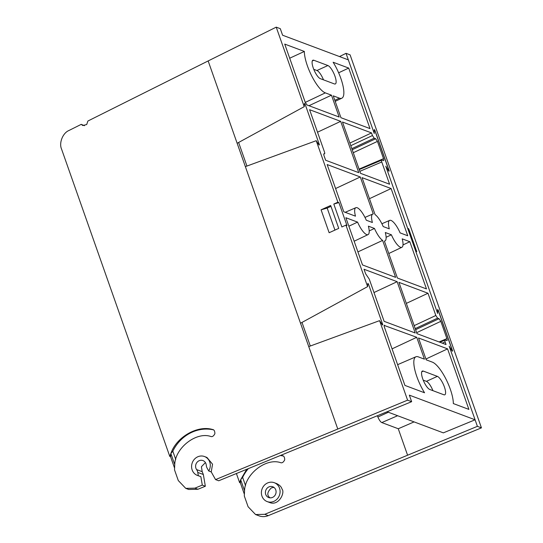 <?xml version="1.0" encoding="UTF-8"?>
<svg xmlns="http://www.w3.org/2000/svg" width="543" height="543" viewBox="0 0 543 543"><rect width="100%" height="100%" fill="white"/><g stroke="black" fill="none" stroke-linecap="round" stroke-linejoin="round"><path stroke-width="0.81" d="M414.092 421.897L398.263 428.746L381.797 422.569A6.041 1.785 -114.4 0 1 377.894 417.024A19.181 5.674 65.6 0 0 377.385 415.795M84.477 125.698L81.24 124.354L69.002 130.469C62.825 132.92 58.807 142.952 61.549 149.053L169.81 456.466L170.862 453.527L172.817 451.185A38.553 35.322 -69.4 0 1 213.379 429.825M174.5 467.876L170.583 456.758L170.862 453.527C176.299 437.142 197.408 424.965 212.517 429.486C214.085 429.622 214.872 431.027 214.885 433.694C213.65 436.09 212.293 437.02 210.82 436.484C196.322 431.413 175.124 447.907 174.744 464.55L174.507 469.81L178.294 480.569L185.754 488.367L194.957 488.143L202.295 485.096L205.342 486.236L197.951 489.263L188.686 489.467L185.754 488.367M333.802 204.053L337.875 202.206L338.893 202.587L333.802 204.053L341.866 226.954L345.939 225.107L367.604 286.623L300.517 323.234L308.743 346.59L379.584 320.648L382.489 325.033L382.788 324.741L368.459 284.057L367.76 284.437M81.24 124.354L82.787 125.521L86.704 124.53L87.891 121.028L208.152 60.938L245.368 166.633L316.216 140.691L337.875 202.206M329.139 232.73L338.73 228.379L330.667 205.478L321.076 209.822L329.139 232.73M360.274 176.977L373.285 213.935A14.77 4.371 65.6 0 0 372.763 214.044A14.77 4.371 65.6 0 0 372.383 222.501L366.287 220.214A14.77 4.371 65.6 0 0 355.848 207.704A14.77 4.371 65.6 0 0 355.475 216.162L343.78 211.777L327.151 164.556L360.274 176.977L335.594 188.536M348.864 226.207L357.572 222.114A14.77 4.371 65.6 0 0 368.052 234.61A14.77 4.371 65.6 0 0 368.385 226.166L374.48 228.454A14.77 4.371 65.6 0 0 382.611 240.413L395.623 277.364L362.507 264.943L345.877 217.729L357.572 222.114M391.394 234.793A14.77 4.371 65.6 0 0 401.874 247.289A14.77 4.371 65.6 0 0 402.207 238.852L409.843 241.716L426.472 288.93L397.408 278.036L384.396 241.078A14.77 4.371 65.6 0 0 384.967 240.949A14.77 4.371 65.6 0 0 385.299 232.513L391.394 234.793L386.114 237.277M400.11 232.899A14.77 4.371 65.6 0 0 389.67 220.383A14.77 4.371 65.6 0 0 389.297 228.841L383.202 226.56A14.77 4.371 65.6 0 0 375.07 214.6L362.059 177.649L391.116 188.543L407.745 235.764L400.11 232.899M369.464 198.684L391.116 188.543M403.001 244.92L409.843 241.716M357.912 251.898L382.611 240.413M374.48 228.454L369.206 230.931M237.142 143.277L304.229 106.666L276.231 27.15L280.29 28.67L282.591 35.22L348.341 59.873L374.27 133.497L374.188 130.727M208.152 60.938L276.231 27.15M439.111 341.947L446.903 338.628C447.33 339.986 447.283 340.631 446.767 340.563L445.274 340.006C444.758 339.932 444.71 340.576 445.138 341.941L446.054 344.554L416.997 333.66L398.929 282.353L427.986 293.247L435.825 315.497L437.577 318.144L415.219 328.617M349.875 143.06L371.527 132.92L372.45 135.54L374.202 138.187L351.85 148.653M388.279 170.278L385.788 166.212L437.638 313.454L437.563 310.684M325.325 92.873A25.799 7.636 65.6 0 1 311.723 75.939A25.799 7.636 65.6 0 1 304.351 51.449L284.729 44.092L305.241 102.328L306.992 104.975L339.165 117.037L331.468 95.181L325.325 92.873L305.268 102.396M359.052 169.111L383.528 158.665C383.955 160.029 383.908 160.674 383.392 160.599L381.905 160.042C381.383 159.975 381.335 160.619 381.763 161.977L389.596 184.226L360.538 173.332L342.47 122.026L371.527 132.92M339.395 98.154A25.799 7.636 -114.4 0 0 341.839 98.202A25.799 7.636 -114.4 0 0 333.13 62.241L348.694 68.079L370.007 128.603L340.95 117.709L333.253 95.846L339.395 98.154L334.827 100.319M425.929 359.011L447.575 348.871L468.894 409.402L453.33 403.564A25.799 7.636 65.6 0 0 445.959 379.075A25.799 7.636 65.6 0 0 432.357 362.14L426.214 359.833L418.517 337.977L447.575 348.871M406.34 303.388L427.986 293.247M323.94 153.784L324.185 153.791C323.662 153.723 323.614 154.368 324.042 155.726L325.637 160.239L358.753 172.66L340.685 121.354L309.598 109.7L324.456 151.904C324.884 153.262 324.836 153.907 324.32 153.839L323.75 154.232M364.027 269.26L365.615 273.781L369.26 279.122L384.125 321.334L415.212 332.988L397.143 281.681L364.027 269.26M345.939 225.107L346.957 225.488L338.893 202.587M367.889 283.297L367.604 286.623M367.835 283.419L368.459 284.057M382.394 324.884L382.788 324.741L382.489 325.033M379.584 320.648L407.589 400.164L411.648 401.684L218.7 480.779L215.557 479.598L407.589 400.164M451.654 350.235L449.163 346.176L475.091 419.793L409.341 395.141L411.648 401.684M452.115 349.882L451.817 350.174L452.115 349.882L438.479 311.166L437.57 310.589M388.74 169.925L388.442 170.217L388.74 169.925L375.104 131.202L374.195 130.632M304.514 103.34L304.229 106.666M304.46 103.462L305.085 104.1L304.385 104.48M319.019 144.927L319.413 144.777L305.085 104.1M316.216 140.691L319.114 145.069M323.791 153.974L324.32 153.839L323.764 154.11M415.599 329.696L439.063 318.7L437.577 318.144M439.063 318.7L440.821 321.347L416.651 332.669M446.903 338.628L440.821 321.347M445.274 340.006L439.83 342.219M381.905 160.042L359.228 169.606M352.231 149.732L375.695 138.743L374.202 138.187M375.695 138.743L377.446 141.39L353.276 152.712M383.528 158.665L377.446 141.39M384.322 325.237L384.559 325.243C384.044 325.176 383.996 325.82 384.424 327.178L404.929 385.415L424.551 392.772A25.799 7.636 65.6 0 1 415.918 356.778L397.625 364.672M384.172 325.427L416.732 337.305L424.429 359.167L418.286 356.86A25.799 7.636 65.6 0 0 415.918 356.778M423.302 371.093L437.366 376.367A10.127 2.993 -114.4 0 1 443.909 385.659A10.127 2.993 -114.4 0 1 444.792 394.788A10.127 2.993 -114.4 0 1 443.848 394.761L429.778 389.48A10.127 2.993 -114.4 0 1 423.241 380.195A10.127 2.993 -114.4 0 1 422.359 371.066A10.127 2.993 -114.4 0 1 423.302 371.093L421.755 371.792M334.379 83.921A10.127 2.993 65.6 0 0 335.323 83.948A10.127 2.993 65.6 0 0 334.44 74.819A10.127 2.993 65.6 0 0 327.904 65.533L313.834 60.253A10.127 2.993 65.6 0 0 312.89 60.225A10.127 2.993 65.6 0 0 313.773 69.355A10.127 2.993 65.6 0 0 320.309 78.647L334.379 83.921M387.118 411.784L443.339 432.866L475.091 419.793M205.41 462.582L201.419 466.722L202.193 471.677L203.353 474.521L205.342 486.236M170.583 456.758L169.81 456.466M213.311 429.784L212.924 429.608M202.295 485.096L200.856 476.659L197.394 475.424A10.086 9.245 110.6 0 1 192.283 462.731A10.086 9.245 110.6 0 1 204.48 456.527A10.086 9.245 110.6 0 1 208.743 470.991L211.234 471.928L215.557 479.598M204.48 456.527L206.964 457.464L212.551 464.211L211.234 471.928M313.759 69.314L316.936 70.509A10.127 2.993 -114.4 0 1 323.485 79.835M423.221 380.154L426.398 381.342A10.127 2.993 -114.4 0 1 432.947 390.675M338.635 72.789L348.694 68.079M304.351 51.449L289.704 58.21M308.974 105.715L331.468 95.181M373.984 292.534L397.143 281.681M392.06 348.864L416.732 337.305M317.519 132.207L340.685 121.354M246.929 166.063L238.621 142.47M310.304 346.02L301.996 322.427M208.743 470.991L207.148 468.168A7.208 6.604 110.6 0 1 206.265 465.202A5.763 5.281 -69.4 0 0 202.96 460.579A5.763 5.281 -69.4 0 0 196.736 462.711A5.763 5.281 -69.4 0 0 196.607 469.58A7.208 6.604 110.6 0 1 197.767 472.424L198.324 475.716L200.856 476.659M175.756 459.541L172.817 451.185M334.943 230.096L327.178 208.064L321.076 209.822M330.972 206.347L327.178 208.064M198.324 475.716A10.086 9.245 110.6 0 1 197.394 475.424M174.744 464.55L170.862 453.527M283.181 456.005A38.553 35.322 -69.4 0 0 280.459 455.529M248.294 468.677A38.553 35.322 -69.4 0 0 242.626 477.365L240.671 479.707L246.692 469.335M280.833 455.373L282.727 455.787M283.12 455.964L282.319 455.665C283.887 455.801 284.681 457.206 284.695 459.873C283.453 462.263 282.102 463.193 280.622 462.663C266.131 457.593 244.934 474.08 244.554 490.729L244.309 495.983L248.097 506.734L255.563 514.54L264.76 514.309L477.392 426.336L481.451 427.857L268.283 515.633A14.417 13.202 110.6 0 1 259.059 515.85L255.563 514.54M236.409 473.537L239.612 482.646L240.671 479.707L240.386 482.937L244.302 494.055M267.204 501.603L269.735 502.553C278.783 506.286 285.313 492.447 282 489.1C281.491 486.976 279.754 485.157 276.774 483.643L274.283 482.707A10.086 9.245 -69.4 0 0 267.516 482.992A10.086 9.245 -69.4 0 0 261.964 496.132A10.086 9.245 -69.4 0 0 267.204 501.603A10.086 9.245 -69.4 0 0 279.401 495.399A10.086 9.245 -69.4 0 0 274.283 482.707M388.822 171.099L389.222 170.95L388.924 171.242L386.019 166.864L407.678 228.379L408.696 228.759L416.759 251.66L415.748 251.28L437.407 312.795L437.692 309.469M339.511 56.567L346.034 53.329L374.032 132.838L374.317 129.512M452.197 351.056L452.59 350.914L452.292 351.206L449.394 346.828L477.392 426.336M346.034 53.329L350.092 54.85L481.451 427.857M374.27 129.634L374.894 130.272L374.582 130.442M388.924 171.242L389.222 170.95L374.894 130.272M437.638 309.591L438.269 310.229L437.957 310.399M452.292 351.206L452.59 350.914L438.269 310.229M240.386 482.937L239.612 482.646M245.565 485.714L242.626 477.365M408.696 228.759L407.895 228.99M268.9 486.922A5.763 5.281 -69.4 0 0 265.398 492.379A5.763 5.281 -69.4 0 0 268.717 497.551A5.763 5.281 -69.4 0 0 275.688 494.008A5.763 5.281 -69.4 0 0 272.769 486.759A5.763 5.281 -69.4 0 0 268.9 486.922M273.95 487.404L271.412 487.858C267.142 492.019 266.688 495.345 270.047 497.85M244.554 490.729L240.671 479.707M377.894 417.024L388.354 412.246M245.368 166.633L300.517 323.234M194.957 488.143L197.951 489.263M445.138 341.941L442.301 343.149M350.798 145.68L372.45 135.54M381.763 161.977L359.833 171.33M414.173 325.637L435.825 315.497M308.743 346.59L337.739 428.929M316.936 70.509L327.904 65.533M312.293 60.959L313.834 60.253M426.398 381.342L437.366 376.367M397.625 415.728L381.797 422.569M196.607 469.58L202.193 471.677M203.353 474.521L197.767 472.424M398.263 428.746L407.542 455.095M264.76 514.309L268.283 515.633M355.848 207.704L345.192 212.306M368.052 234.61L354.151 241.221M401.874 247.289L388.774 253.52M389.67 220.383L381.885 223.75M384.967 240.949L384.437 241.201M372.763 214.044L364.971 217.404M341.839 98.202L335.194 101.365"/></g></svg>
